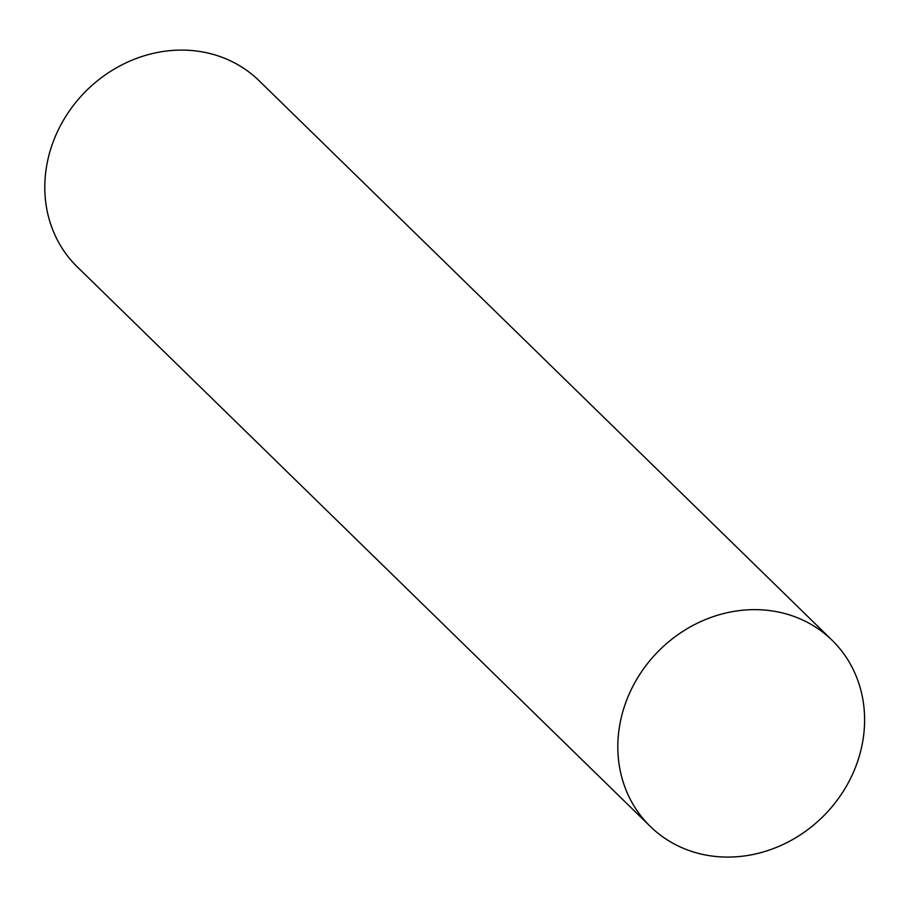 <?xml version="1.0" encoding="UTF-8"?>
<svg xmlns="http://www.w3.org/2000/svg" width="910" height="910" viewBox="0 0 910 910"><rect width="100%" height="100%" fill="white"/><g stroke="black" fill="none" stroke-linecap="round" stroke-linejoin="round"><path stroke-width="1.36" d="M634.725 682.853A130.107 116.639 134.3 0 0 650.309 826.451A130.107 116.639 134.3 0 0 824.665 814.86A130.107 116.639 134.3 0 0 832.115 640.276A130.107 116.639 134.3 0 0 634.725 682.853A130.107 116.639 134.3 0 0 740.467 856.424A130.107 116.639 134.3 0 0 848.45 660.819A130.107 116.639 134.3 0 0 634.725 682.853M832.115 640.276L259.1 80.728A130.107 116.639 134.3 0 0 61.709 123.305A130.107 116.639 134.3 0 0 77.293 266.914L650.309 826.451"/></g></svg>
